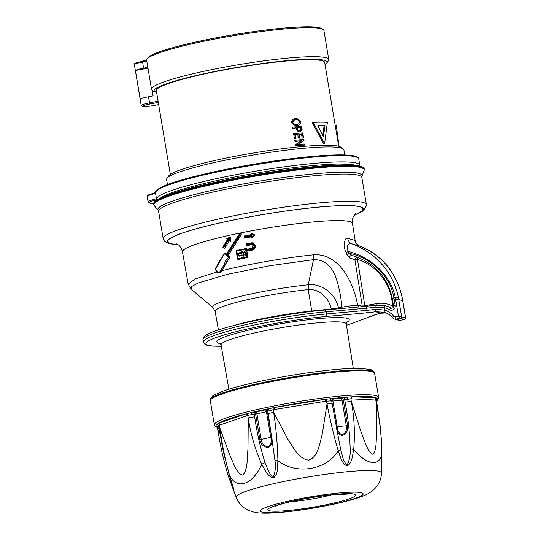 <?xml version="1.0" encoding="UTF-8"?>
<svg xmlns="http://www.w3.org/2000/svg" width="540" height="540" viewBox="0 0 540 540"><rect width="100%" height="100%" fill="white"/><g stroke="black" fill="none" stroke-linecap="round" stroke-linejoin="round"><path stroke-width="0.81" d="M254.144 385.256A83.288 9.146 -9.5 0 1 374.571 373.207A83.288 9.146 -9.5 0 1 374.612 373.376L378.635 397.406A83.288 9.146 -9.5 0 0 258.167 409.286A83.288 9.146 -9.5 0 0 214.346 424.899L210.323 400.869A83.288 9.146 -9.5 0 1 210.31 400.694A83.288 9.146 -9.5 0 1 254.144 385.256M232.045 486.202L236.237 497.374A73.669 8.093 170.5 0 1 282.845 481.687A73.669 8.093 170.5 0 1 381.524 473.06L381.868 450.866C381.335 434.72 379.458 418.682 376.225 402.752L375.773 400.039L376.009 400.552L375.773 400.039L350.872 398.824L343.298 400.005L347.578 425.594C348.226 430.69 346.43 433.998 342.185 435.51C338.648 434.707 336.704 431.757 336.346 426.654L331.702 400.916L326.565 401.112L273.22 409.698L267.813 411.203A1.829 1.735 52.4 0 0 265.815 409.651L273.085 407.734L325.148 399.35L331.695 398.588L333.43 398.945A78.806 8.654 -9.5 0 1 342.718 398.068L347.294 397.116L352.647 396.758L376.434 397.919L377.291 398.581L376.718 398.837M217.019 427.248L216.169 426.593L219.058 425.871M217.762 424.514L216.878 424.393L218.268 423.374L245.437 414.018L251.134 412.594L251.633 414.538L247.813 415.409L219.375 425.21L218.801 425.851M246.186 413.782A1.829 1.505 -114.6 0 1 247.813 415.409L248.272 418.122A5.481 0.601 -9.5 0 1 254.651 416.819C256.878 432.351 260.341 447.606 265.025 462.577C267.368 467.343 268.623 474.444 273.375 476.699C275.387 471.731 275.906 466.283 274.934 460.35L268.245 413.762L267.813 411.203L267.361 411.48A1.829 1.654 61.9 0 0 265.437 409.887L265.815 409.651M269.035 410.63A1.829 1.31 72 0 0 267.442 408.929A81.905 8.998 170.5 0 0 251.134 412.594L255.731 412.067A1.829 0.392 -96 0 0 255.616 414.119L251.633 414.538M381.868 450.745A5.481 0.722 0.4 0 1 381.881 450.806A5.481 0.722 0.4 0 1 381.868 450.866C381.699 466.958 367.801 466.371 353.693 449.496C352.431 455.159 352.303 463.118 347.267 465.878C341.827 464.333 340.355 456.28 338.243 450.947C325.944 470.428 296.021 474.93 277.898 460.661C277.439 466.425 278.485 474.296 273.557 477.738C267.563 476.982 264.809 469.246 261.745 464.292A5.481 0.419 -26.5 0 1 265.025 462.577M261.745 464.292C255.184 449.523 250.688 434.133 248.272 418.122L247.982 448.598C247.192 457.711 247.813 470.786 242.615 475.099C236.669 473.857 233.253 462.416 229.642 454.687L219.827 427.923C221.96 444.029 225.207 459.851 229.568 475.376L233.462 488.147L232.025 486.135L228.872 477.556A5.481 1.877 -20 0 1 228.839 477.482A5.481 1.877 -20 0 1 229.541 475.997L233.908 490.05L229.419 475.261A5.481 0.824 162.2 0 0 229.568 475.376C236.662 490.205 252.572 485.035 261.745 464.292M273.085 407.734L273.679 412.412C276.102 428.416 277.513 444.501 277.898 460.661A5.481 0.796 179.3 0 1 274.934 460.35M331.189 494.917A30.47 3.348 -9.5 0 1 324.682 496.517A30.47 3.348 -9.5 0 1 290.952 501.647M351.959 396.758A1.829 1.607 99.4 0 0 350.872 398.824L351.324 401.537C354.301 417.454 355.09 433.438 353.693 449.496A5.481 0.601 -172.3 0 0 350.163 448.882C349.758 433.215 348.084 417.67 345.134 402.253L344.702 399.695A1.829 0.432 76.5 0 0 343.879 397.805M268.245 413.762A5.481 0.601 170.5 0 1 273.679 412.412L287.908 439.391C293.436 447.214 298.1 458.717 308.799 460.188C318.897 456.111 319.565 443.104 322.272 434.086L327.017 403.826C329.987 419.742 333.734 435.449 338.243 450.947A5.481 0.884 -16.5 0 0 340.686 449.773C342.421 454.795 342.941 461.97 347.186 464.832C349.515 460.188 350.507 454.869 350.163 448.882M217.85 423.542A1.829 1.525 -103.3 0 1 219.375 425.21L219.827 427.923A5.481 0.601 170.5 0 0 218.997 428.396L223.344 451.575L229.419 475.261M228.508 472.304L229.541 475.997M232.025 486.135L228.839 477.482C224.093 462.679 220.516 447.242 218.106 431.17A5.481 0.601 -9.5 0 1 219.362 430.562M345.134 402.253A5.481 0.601 170.5 0 1 351.324 401.537L360.558 430.387C363.879 438.878 367.214 451.264 372.512 454.181C376.859 451.487 376.063 439.445 376.576 431.102L376.225 402.752A5.481 0.601 -9.5 0 1 376.846 402.921L380.302 426.904L381.773 444.569L381.719 466.047M326.228 399.182L327.017 403.826A5.481 0.601 -9.5 0 1 332.127 403.481L340.686 449.773M336.346 426.654L337.21 426.627A77.078 8.464 -9.5 0 1 346.288 425.776L342.009 400.181A77.078 8.464 170.5 0 0 332.924 401.038L337.21 426.627C337.487 431.055 339.14 433.735 342.171 434.66C345.654 433.107 347.024 430.144 346.288 425.776L347.578 425.594M342.009 400.181A1.829 1.1 85.3 0 1 342.718 398.068L343.298 400.005L342.009 400.181M332.066 401.065A1.829 1.728 105.8 0 1 333.43 398.945A1.829 0.884 84 0 0 332.924 401.038L332.066 401.065M271.64 437.069C272.916 442.044 271.822 445.487 268.367 447.39C263.682 447.296 260.861 444.731 259.902 439.709L255.616 414.119L256.932 413.876L261.212 439.466C261.887 443.86 264.202 446.229 268.157 446.567C271.006 444.683 271.856 441.605 270.709 437.333L266.423 411.737A77.078 8.464 170.5 0 0 256.932 413.876A1.829 0.931 -103.2 0 0 255.731 412.067A78.806 8.654 -9.5 0 1 265.437 409.887A1.829 0.702 -102.1 0 1 266.423 411.737L267.361 411.48L271.64 437.069L270.709 437.333A77.078 8.464 -9.5 0 0 261.212 439.466L259.902 439.709M220.003 425.034A1.829 1.519 -107.3 0 0 218.268 423.374A81.905 8.998 170.5 0 1 245.437 414.018A1.829 1.512 -110.7 0 1 247.205 415.658M219.571 427.822L218.045 428.193A1.829 1.674 -110.8 0 0 216.169 426.593A81.905 8.998 170.5 0 1 216.878 424.393A1.829 1.735 104.9 0 1 217.546 424.433A1.829 1.735 104.9 0 1 217.553 424.433L218.531 425.615L218.997 428.396M218.194 426.06A1.829 1.161 -101.6 0 1 218.626 426.182M218.045 428.193L218.275 428.625M376.846 402.921L376.38 400.113L376.846 398.723A1.829 1.667 -117.2 0 1 377.291 398.581A81.905 8.998 170.5 0 1 376.582 400.775M351.419 398.891A1.829 1.62 94.8 0 1 352.647 396.758A81.905 8.998 170.5 0 1 376.434 397.919A1.829 1.627 90.8 0 0 375.233 400.052M347.261 399.148A1.829 0.432 80.7 0 1 347.294 397.116A81.905 8.998 170.5 0 0 331.695 398.588A1.829 1.445 90.9 0 0 330.622 400.714M332.127 403.481L331.702 400.916A1.829 1.782 122.9 0 1 333.126 398.817M274.394 409.55L274.185 407.552A81.905 8.998 170.5 0 1 325.148 399.35L325.411 401.342M254.576 412.175A1.829 0.628 -94.6 0 0 254.225 414.254L254.651 416.819M375.773 400.039A1.829 1.627 85.9 0 1 376.772 397.967M221.812 270.729L225.801 263.945L220.887 272.255L218.153 272.646L220.961 272.275L221.812 270.729C247.604 264.215 285.113 257.708 313.531 254.813L313.477 259.659L269.892 265.721L227.387 274.32L198.308 282.967L191.68 286.497L191.113 289.143L213.077 307.706A65.475 7.189 -9.5 0 1 241.299 296.176A65.475 7.189 -9.5 0 1 308.286 284.769C314.28 284.02 320.355 285.721 326.504 289.872C333.767 295.535 336.265 300.139 338.573 307.807L341.915 307.186C340.97 296.102 338.776 285.68 335.327 275.933C330.723 264.85 323.44 259.423 313.477 259.659L308.286 284.769L308.232 289.609L311.722 311.02L331.378 308.981C329.468 302.954 328.664 300.2 322.596 294.442C317.702 290.399 313.477 289.393 308.232 289.609A63.767 7.007 170.5 0 0 215.136 311.364L218.403 329.913M246.578 249.386L246.314 248.468L236.756 250.432L237.904 258.647A87.035 9.558 -9.5 0 1 246.841 256.804L245.781 250.533A87.089 9.565 -9.5 0 1 252.646 249.203C256 246.598 255.677 244.688 251.674 243.466A87.142 9.572 170.5 0 0 247.077 244.35L246.449 243.81A86.407 9.491 -9.5 0 1 251.674 242.804L253.348 242.879L255.886 246.557L252.909 249.966A86.359 9.484 170.5 0 0 246.794 251.154L247.867 257.425L246.841 256.804M247.077 244.35L246.841 245.632A86.035 9.45 -9.5 0 1 252.092 244.62L252.005 244.593A86.407 9.491 170.5 0 0 246.753 245.606L246.449 243.81L251.687 242.798L251.674 243.466M247.948 257.445L247.867 257.425A86.306 9.477 170.5 0 0 238.309 259.382L238.397 259.409A85.934 9.437 -9.5 0 1 247.948 257.445L246.881 251.174A85.988 9.443 -9.5 0 1 252.997 249.993L255.98 246.591L253.348 242.879M238.397 259.409L237.978 259.369A0.729 0.709 -73.6 0 0 238.309 259.382L237.904 258.647L237.465 258.788A0.729 0.729 0 0 0 237.978 259.369A0.729 0.709 -73.6 0 1 237.485 258.802L236.189 251.269L236.628 251.12A87.102 9.565 170.5 0 1 245.565 249.278L246.341 248.468L246.503 249.365M244.971 237.242A87.203 9.578 -9.5 0 1 252.045 235.886L251.924 238.248L255.049 235.076L250.985 233.206L251.215 234.637L251.924 235.17A87.21 9.578 170.5 0 0 244.85 236.527L244.586 238.133L244.208 235.994L244.85 236.527M244.215 235.987L251.222 234.637A86.481 9.497 -9.5 0 0 244.229 235.987L244.681 238.16A86.103 9.457 -9.5 0 1 251.586 236.831M230.324 241.556L230.344 237.107L230.324 241.556L228.677 239.713L229.277 240.145L229.271 238.126L227.522 238.876L228.123 239.308L223.398 246.976L223.945 247.374L228.677 239.713M229.21 240.746L224.586 248.413L229.271 240.759M226.53 254.286L224.917 253.172A0.729 0.709 106.4 0 1 225.126 253.267L226.476 254.266M241.434 233.975L240.212 233.138L241.353 233.955L239.652 237.188L228.103 255.467L229.473 256.473A0.729 0.709 106.4 0 1 229.642 257.486L228.71 257.067L229.527 256.487L228.157 255.488L239.726 237.209L241.434 233.975L240.091 234.077L226.24 255.272L224.329 253.874L215.757 268.556C216.203 271.539 217.607 272.592 219.956 271.694L224.681 263.682C224.957 261.468 225.956 259.828 227.671 258.748L228.71 257.067L226.787 255.67L228.157 255.488M225.801 263.945C226.01 261.846 226.935 260.307 228.575 259.342L229.696 257.499L229.527 256.487M313.531 254.813C336.967 253.058 352.681 278.255 357.737 305.552A85.401 9.383 -9.5 0 1 362.259 306.133L376.117 303.716A27.034 26.204 106.4 0 1 392.911 306.207L391.831 299.74A52.603 50.996 -73.6 0 0 357.473 259.369L357.622 257.128M364.919 306.43A2.194 0.479 -100.9 0 0 364.844 305.89L357.473 259.369L354.881 259.605L349.556 258.012L346.882 254.435L346.174 252.572C343.15 248.42 344.169 236.527 347.72 238.295L355.05 240.455L355.232 241.13L352.424 223.391A86.157 9.463 -9.5 0 0 349.981 221.677A86.157 9.463 -9.5 0 0 256.419 229.912A86.157 9.463 -9.5 0 0 182.473 251.836C180.549 244.478 176.681 244.202 176.29 243.743L176.303 243.743M400.268 320.294A2.194 0.479 -100.9 0 1 400.214 320.315L404.453 319.498L400.302 318.276L398.439 316.17L395.699 299.801A70.504 68.351 -73.6 0 0 395.287 297.554C390.643 273.726 369.455 256.973 348.374 251.404C345.512 246.868 348.631 241.907 351.796 243.803C357.224 245.7 363.015 248.738 369.158 252.909C373.903 256.223 378.344 260.253 382.469 264.978C390.542 274.374 395.82 285.107 398.318 297.175A73.062 70.828 106.4 0 1 398.75 299.504L402.705 300.672A73.062 70.828 -73.6 0 0 402.273 298.337C397.777 274.516 381.321 253.982 359.748 246.139L351.796 243.803C349.488 242.825 348.125 240.989 347.72 238.295M374.531 305.289L385.175 305.701A24.84 24.084 106.4 0 1 386.06 305.944A24.84 24.084 106.4 0 1 391.001 308.036A1.829 1.769 -73.6 0 0 391.365 308.192C392.978 308.131 393.707 307.422 393.565 306.059L392.364 298.85L394.004 298.337L395.213 305.546A4.016 3.895 106.4 0 1 389.428 309.805A22.646 21.958 -73.6 0 0 384.122 307.672L375.226 307.139A2.194 0.385 -98.4 0 0 374.571 305.269A2.194 0.385 -98.4 0 0 374.531 305.289M401.267 316.555A1.458 1.229 -89.6 0 1 400.302 318.276L396.036 319.1A3.652 3.544 106.4 0 1 392.702 317.891A18.265 17.705 -73.6 0 0 384.392 312.309L375.611 311.735A2.194 0.385 -98.4 0 0 375.59 309.292L384.521 310.061A20.459 19.832 106.4 0 1 393.829 316.319A1.458 1.418 -73.6 0 0 395.159 316.798L398.439 316.17L405.56 317.75L402.273 298.337M342.063 308.488L341.915 307.186C348.995 305.91 354.267 305.363 357.737 305.552L358.607 306.997M331.479 309.44L331.378 308.981L338.573 307.807L338.708 308.786M346.464 325.296A78.172 8.586 170.5 0 0 350.69 323.825L373.964 315.178A24.111 2.646 -9.5 0 1 380.626 313.214L386.242 312.991L380.795 313.187A2.194 1.269 76 0 0 380.95 313.132M346.174 252.572L348.374 251.404L349.096 253.3C371.014 257.661 390.17 275.616 393.917 297.817A56.984 55.242 106.4 0 1 394.004 298.337M359.681 246.112L359.748 246.139C357.163 245.086 355.597 243.189 355.05 240.455M346.882 254.435L349.096 253.3L352.08 255.488C350.507 255.407 349.663 256.244 349.556 258.012M392.702 317.891A2.194 0.446 -39.4 0 1 392.648 317.858C390.427 315.185 387.673 313.335 384.392 312.309A2.194 0.54 -72.9 0 1 384.521 310.061L384.122 307.672A2.194 0.54 -75.9 0 1 385.169 305.701A2.194 0.54 -75.9 0 1 385.175 305.701M221.285 346.241A78.172 8.586 170.5 0 1 208.157 345.276A78.172 8.586 170.5 0 1 238.761 331.013A78.172 8.586 170.5 0 1 325.829 316.507L366.154 312.883A24.111 2.646 -9.5 0 0 375.611 311.735L380.626 313.214A2.194 1.269 76 0 0 380.795 313.187L374.362 315.083L351.095 323.73A2.194 1.89 69.6 0 1 350.69 323.825M395.159 316.798A2.194 0.479 -100.9 0 0 396.036 319.1L400.16 320.315A2.194 0.479 -100.9 0 0 400.214 320.315L398.534 320.24A3.652 3.544 -73.6 0 0 400.16 320.315L404.426 319.491A1.458 1.445 37.5 0 0 405.344 318.958A1.458 1.445 37.5 0 0 405.344 318.951A1.458 1.445 37.5 0 0 405.621 317.837L405.621 317.837M362.408 306.653A2.194 2.099 101.8 0 1 362.259 306.133L354.881 259.605L356.859 257.033M252.612 248.177L252.828 244.634L252.005 244.593L251.735 243.83C255.231 244.897 255.515 246.571 252.585 248.846L252.612 248.177M255.049 235.076L251.829 238.214L251.579 236.763L252.045 235.886M251.235 234.637L250.992 233.206L254.961 235.049L253.597 235.224L251.788 234.394L251.924 235.17M226.24 255.272L226.368 254.3L237.924 235.96L240.192 233.138L240.091 234.077M239.726 237.209L238.808 236.776L240.199 234.157M228.575 259.342L225.767 263.932L224.681 263.682M215.507 268.333C215.615 270.608 216.493 272.045 218.153 272.639L215.521 269.008M215.757 268.556L220.306 259.943L222.865 256.338M220.3 259.949C222.136 258.512 223.034 256.973 222.993 255.332L224.134 253.463L223.034 255.305L223.31 255.562L223.013 255.305L223.31 255.562M229.271 238.126L230.297 237.087M224.532 248.4L222.818 247.172L227.495 239.517L228.123 239.308M227.495 239.517L226.409 238.721L230.229 237.087L226.402 238.721L227.522 238.876M246.794 251.154L245.781 250.533M241.38 252.234C245.794 247.253 247.712 258.599 241.967 255.683L241.697 255.623A87.055 9.565 170.5 0 0 239.24 256.135C237.087 255.474 236.905 254.401 238.694 252.909A87.082 9.565 -9.5 0 1 241.151 252.403L242.217 252.659L241.522 253.145A86.353 9.484 170.5 0 0 239.078 253.651L238.694 252.909M241.151 252.403L241.61 253.172A85.981 9.443 170.5 0 0 239.166 253.679L238.64 255.143M241.913 254.961L243.169 255.393L244.148 251.876L241.61 253.172M244.188 251.89L242.291 252.679M239.166 253.679L239.078 253.651C238.133 254.489 238.235 255.083 239.389 255.447L239.24 256.135M239.389 255.447A86.319 9.484 -9.5 0 1 241.772 254.948L242.636 255.123L241.826 254.941L242.636 255.123L241.967 255.683M239.004 255.434L241.799 254.941L241.697 255.623M246.429 243.824L246.746 245.606M252.585 248.846A87.095 9.565 170.5 0 0 245.72 250.175L246.497 249.359A86.359 9.484 -9.5 0 1 252.578 248.184M252.828 244.634C254.468 246.132 254.394 247.313 252.599 248.177L246.497 249.359M252.173 236.662L253.597 235.224M250.985 233.206L251.788 234.394M229.277 240.145L230.209 241.495L229.122 240.705M223.398 246.976L222.831 247.178L223.398 246.976L222.831 247.178L224.404 248.339L223.945 247.374M226.787 255.67L238.808 236.776M228.488 259.322L227.671 258.748M220.84 272.255L219.956 271.694M226.368 254.3L237.89 235.973L240.192 233.138M238.235 236.372L237.924 235.96M220.306 259.943L220.374 260.51M224.134 253.463A0.729 0.709 106.4 0 1 224.917 253.172A0.729 0.729 0 0 0 224.087 253.496L224.329 253.874L225.173 253.287M355.448 165.301A101.189 11.117 170.5 0 0 355.408 165.287A101.189 11.117 170.5 0 0 256.568 173.05A101.189 11.117 170.5 0 0 160.704 197.89M344.723 154.94L343.872 149.83A89.863 9.869 170.5 0 0 343.15 148.844A89.863 9.869 170.5 0 0 341.327 148.048A89.863 9.869 170.5 0 0 248.663 155.77A89.863 9.869 170.5 0 0 166.975 178.328A89.863 9.869 170.5 0 0 166.61 179.489L167.468 184.606M166.975 178.328L168.764 175.844A87.669 9.632 -9.5 0 1 253.294 153.016A87.669 9.632 -9.5 0 1 340.646 147.083L343.15 148.844M338.695 146.252L324.675 62.478A85.347 9.376 170.5 0 0 238.95 67.318A85.347 9.376 170.5 0 0 156.323 90.653L170.343 174.427M301.104 140.852A85.347 9.376 170.5 0 0 295.232 141.413L294.881 141.311A86.441 9.497 -9.5 0 1 301.361 140.684L295.454 144.727L295.63 145.786A86.441 9.497 -9.5 0 1 304.371 144.963L304.202 143.964A86.441 9.497 170.5 0 0 297.641 144.565L303.629 140.549L303.453 139.482A86.441 9.497 170.5 0 0 294.712 140.306L294.881 141.311M303.453 139.482L304.034 140.663L298.006 144.673M304.202 143.964L304.769 145.085A85.347 9.376 170.5 0 0 295.981 145.894L295.63 145.786M296.237 127.94A85.347 9.376 170.5 0 0 293.031 128.257L292.68 128.149A86.441 9.497 -9.5 0 1 296.21 127.798L296.507 129.546L298.228 131.733L299.579 131.848L301.779 130.005L301.253 126.326A86.441 9.497 170.5 0 0 292.511 127.143L292.68 128.149M301.253 126.326L301.651 126.441L302.177 130.127L299.963 131.963L298.228 131.733M324.601 143.654L323.71 143.869L312.228 122.594L313.126 122.371L324.601 143.654L327.375 122.33A86.441 9.497 170.5 0 0 313.126 122.371M297.911 118.881L300.989 121.777C300.726 124.288 299.383 125.543 296.973 125.55L294.219 125.246L296.602 125.442C298.998 125.428 300.328 124.166 300.584 121.655L297.911 118.881L295.367 118.685C293.058 118.766 291.809 120.035 291.62 122.499L294.219 125.246M297.783 134.48A85.347 9.376 170.5 0 0 295.124 134.737L295.826 138.935A85.347 9.376 170.5 0 0 294.833 139.036L294.482 138.935A86.441 9.497 -9.5 0 1 295.475 138.834L294.766 134.629A86.441 9.497 -9.5 0 1 297.763 134.339L298.391 138.085A86.441 9.497 -9.5 0 1 299.396 137.99L298.769 134.244A86.441 9.497 -9.5 0 1 301.489 133.994L302.164 138.017A86.441 9.497 -9.5 0 1 303.19 137.93L302.353 132.901A86.441 9.497 170.5 0 0 293.612 133.724L294.482 138.935M302.353 132.901L302.751 133.022L303.595 138.044A85.347 9.376 170.5 0 0 302.555 138.132L302.164 138.017M301.509 134.143A85.347 9.376 170.5 0 0 299.147 134.352L299.774 138.098A85.347 9.376 170.5 0 0 298.762 138.193L298.391 138.085M335.151 125.105L336.238 124.943L339.039 146.353M336.312 125.388L336.245 124.969A86.441 9.497 170.5 0 0 336.245 124.969A86.441 9.497 170.5 0 0 336.238 124.943M296.973 125.55L296.602 125.442M300.989 121.777L300.584 121.655M299.963 131.963L299.579 131.848M302.177 130.127L301.779 130.005M295.826 138.935L295.475 138.834M295.124 134.737L294.766 134.629M299.774 138.098L299.396 137.99M299.147 134.352L298.769 134.244M303.595 138.044L303.19 137.93M304.769 145.085L304.371 144.963M304.034 140.663L303.629 140.549M147.974 68.128L135.439 70.544L140.231 99.198A10.962 1.202 -9.5 0 1 148.406 96.782L153.077 95.877L152.118 90.146A89.863 9.869 -9.5 0 1 151.511 89.249A89.863 9.869 -9.5 0 1 238.511 64.685A89.863 9.869 -9.5 0 1 328.772 59.589A89.863 9.869 -9.5 0 1 328.408 60.75L326.612 63.234A87.669 9.632 170.5 0 0 239.497 66.974A87.669 9.632 170.5 0 0 154.589 91.888L152.118 90.146M135.439 70.544A10.962 1.202 -9.5 0 1 143.613 68.128L142.594 62.046A10.962 1.202 170.5 0 0 134.365 64.611C134.447 63.673 134.744 63.167 135.257 63.106L146.657 60.278L142.648 61.04L142.594 62.046L146.819 61.229M147.839 67.318L143.613 68.128M325.04 64.651A87.669 9.632 170.5 0 0 326.612 63.234M156.472 91.53L154.589 91.888M297.506 129.425L297.216 127.703A86.441 9.497 -9.5 0 1 300.389 127.42L300.733 129.944L299.376 130.842L298.526 130.775L297.506 129.425L298.242 130.464M292.606 122.391C292.808 120.589 293.78 119.691 295.522 119.698L297.736 119.826L299.551 121.75C299.288 123.579 298.249 124.47 296.44 124.436L294.442 124.294L292.606 122.391L293.76 123.856M323.399 136.492L324.979 125.786A86.441 9.497 170.5 0 0 317.851 125.806L323.399 136.492M300.409 127.561A85.347 9.376 170.5 0 0 297.594 127.811L297.216 127.703M297.594 127.811L297.884 129.532M297.911 119.887L295.522 119.698M295.893 119.806C294.151 119.792 293.18 120.69 292.964 122.499M317.959 126.002A85.347 9.376 -9.5 0 1 324.088 126.002L322.758 135.209M324.088 126.002L324.979 125.786M254.077 384.467A83.147 9.133 -9.5 0 1 374.294 372.438C374.706 372.053 373.525 371.088 370.757 369.529L359.221 368.294C352.1 368.24 342.961 368.773 331.817 369.887C306.362 372.553 280.678 376.745 254.752 382.462C241.549 385.439 231.039 388.3 223.222 391.055L214.076 395.064C213.192 395.111 211.97 396.461 210.404 399.114L210.316 399.877A83.147 9.133 -9.5 0 1 254.077 384.467M335.765 503.604A52.157 5.731 170.5 0 0 339.174 492.993A52.157 5.731 170.5 0 0 260.354 510.712A52.157 5.731 170.5 0 0 335.765 503.604M332.262 503.435A44.55 4.894 170.5 0 0 335.178 494.363A44.55 4.894 170.5 0 0 267.847 509.504A44.55 4.894 170.5 0 0 332.262 503.435M353.281 368.368L346.241 323.906A63.47 6.973 170.5 0 0 344.439 322.637A63.47 6.973 170.5 0 0 275.515 328.705A63.47 6.973 170.5 0 0 221.042 344.851L219.996 343.177M220.482 343.609A67.122 7.371 -9.5 0 1 218.747 343.231A67.122 7.371 -9.5 0 1 267.253 326.174A67.122 7.371 -9.5 0 1 347.348 318.411A67.122 7.371 -9.5 0 1 346.363 322.542M221.292 346.275L213.624 346.154L207.178 345.229C205.362 344.925 204.107 343.825 203.425 341.935A80.366 8.829 -9.5 0 1 244.64 327.112A80.366 8.829 -9.5 0 1 326.673 313.956L366.991 310.331L366.633 308.178L326.309 311.81L326.673 313.956A2.194 1.242 -95.1 0 1 325.829 316.507M375.226 307.139A21.917 2.41 -9.5 0 1 366.633 308.178A2.194 1.242 -95.1 0 0 365.236 306.403L324.911 310.028A2.194 1.242 -95.1 0 1 326.309 311.81A80.366 8.829 170.5 0 0 244.282 324.959A80.366 8.829 170.5 0 0 203.067 339.788C202.52 338.965 203.546 335.252 211.349 332.471C218.072 329.738 228.049 326.808 241.279 323.69C266.328 317.756 300.416 312.188 324.911 310.028A2.194 1.242 -95.1 0 0 324.749 310.061M234.016 325.465A63.578 6.986 -9.5 0 1 311.722 311.02A2.194 1.08 84.1 0 0 311.803 311.404M188.17 284.128L195.352 278.876L216.925 271.985M395.699 299.801L398.75 299.504L401.605 316.589A1.458 1.418 -73.6 0 1 400.444 318.29M177.809 244.519A98.942 10.868 -9.5 0 1 170.586 243.472A98.942 10.868 -9.5 0 1 242.082 218.329A98.942 10.868 -9.5 0 1 360.146 206.888A98.942 10.868 -9.5 0 1 354.449 214.96M391.736 308.252L391.001 308.036A2.194 0.527 -60.4 0 0 389.428 309.805M391.858 308.252A24.84 24.084 -73.6 0 0 387.052 306.234L385.169 305.701L374.571 305.269L365.236 306.403A2.194 1.242 -95.1 0 0 365.074 306.437M354.328 215.123A99.36 10.915 170.5 0 0 341.01 205.646A99.36 10.915 170.5 0 0 241.988 218.302A99.36 10.915 170.5 0 0 177.977 244.634M178.146 244.748L169.506 243.729L164.896 241.623L163.168 238.599A103.012 11.313 -9.5 0 1 240.523 214.468A103.012 11.313 -9.5 0 1 366.37 204.599L366.431 205.632L364.001 210.067L362.084 211.484L354.213 215.285M366.37 204.599L361.814 177.383A103.012 11.313 170.5 0 0 358.898 175.338A103.012 11.313 170.5 0 0 235.973 187.252A103.012 11.313 170.5 0 0 158.612 211.383L158.159 210.357A103.505 11.367 -9.5 0 1 235.555 185.429A103.505 11.367 -9.5 0 1 361.908 176.263L364.061 170.572A106.569 11.705 170.5 0 0 361.132 167.684A106.569 11.705 170.5 0 0 233.962 180.009A106.569 11.705 170.5 0 0 154.271 205.679L153.779 204.633A106.664 11.718 -9.5 0 1 245.383 177.498A106.664 11.718 -9.5 0 1 361.166 167.306A106.664 11.718 -9.5 0 1 364.19 169.425L364.102 168.899A106.664 11.718 170.5 0 0 361.078 166.786A106.664 11.718 170.5 0 0 245.295 176.978A106.664 11.718 170.5 0 0 153.691 204.107L153.799 203.013C154.008 200.59 161.042 197.12 174.899 192.605C195.737 186.151 223.04 180.056 256.81 174.312C304.425 166.273 349.738 162.662 360.585 166.219C363.326 167.38 364.5 168.278 364.102 168.899M154.474 202.304A105.934 11.637 -9.5 0 1 249.413 175.588A105.934 11.637 -9.5 0 1 360.261 166.205M366.154 312.883A2.194 1.242 -95.1 0 0 366.991 310.331A21.917 2.41 170.5 0 0 375.59 309.292M398.318 297.175L393.917 297.817L392.276 298.35L392.364 298.85M395.213 305.546L393.565 306.059M398.534 320.24L394.402 319.025L392.648 317.858A2.194 0.446 -39.4 0 1 393.829 316.319M373.964 315.178A2.194 1.89 69.6 0 0 374.362 315.083M404.399 319.451A1.458 1.418 -73.6 0 0 405.56 317.75M392.486 299.599L391.831 299.74M376.232 305.073A2.194 0.479 79.1 0 0 376.117 303.716M237.485 258.802L236.189 251.269A0.729 0.729 0 0 1 236.756 250.432L236.79 250.425A86.373 9.484 -9.5 0 1 246.287 248.474M252.997 249.993L252.646 249.203M251.843 238.221L251.6 236.79M251.579 236.79A86.474 9.497 170.5 0 0 244.593 238.14M229.696 257.499L228.521 259.322M245.72 250.175L245.565 249.278M247.138 244.708A87.136 9.572 -9.5 0 1 251.735 243.83M236.722 250.445A0.729 0.709 -73.6 0 0 236.21 251.249M156.809 199.976L156.573 199.213A103.012 11.313 -9.5 0 1 245.038 173.003A103.012 11.313 -9.5 0 1 356.859 163.161A103.012 11.313 -9.5 0 1 359.775 165.206L359.802 166.01M359.775 165.206L358.729 158.936A103.012 11.313 170.5 0 0 255.258 164.781A103.012 11.313 170.5 0 0 155.527 192.942L156.573 199.213M155.601 193.388A20.088 2.207 170.5 0 0 147.204 196.648L147.488 195.649L148.419 194.933L155.5 192.598M156.722 199.766A19.177 2.106 170.5 0 0 153.704 203.364L149.229 203.107L148.102 202.021A20.088 2.207 -9.5 0 1 156.499 198.761M156.398 191.072A102.1 11.212 -9.5 0 1 255.13 163.984A102.1 11.212 -9.5 0 1 357.298 157.457M302.09 129.06L301.691 128.945M154.561 105.374L154.535 105.388C147.623 106.535 143.62 106.927 142.513 106.562L141.197 105.435A10.962 1.202 -9.5 0 1 149.425 102.87L158.085 101.196M148.406 96.782L149.864 104.017A9.862 1.08 170.5 0 0 142.736 106.522A9.862 1.08 170.5 0 0 154.508 105.381L158.652 104.585L154.508 105.381M158.288 102.391L149.864 104.017M147.602 58.435A88.769 9.747 -9.5 0 1 233.496 34.722A88.769 9.747 -9.5 0 1 322.434 29.174M146.657 60.244C145.564 59.906 146.975 58.313 150.889 55.472C160.967 49.842 193.657 41.533 229.466 35.397C255.265 30.996 277.574 28.242 296.399 27.135C306.349 26.588 313.659 26.69 318.33 27.439C322.994 28.87 324.857 29.916 323.912 30.578A89.863 9.869 170.5 0 0 233.658 35.674A89.863 9.869 170.5 0 0 146.657 60.244L151.511 89.249M210.316 399.877L210.31 400.694M374.294 372.438L374.571 373.207M376.529 401.018L377.892 399.769L378.635 397.406M214.346 424.899L214.826 426.006L217.276 427.552M381.524 473.06C381.166 479.135 379.067 484.171 375.246 488.18C371.851 491.582 368.03 494.087 363.785 495.7C357.055 498.44 348.118 501.046 336.974 503.503C308.441 509.814 275.009 514.134 260.388 513C255.845 512.865 251.417 511.738 247.097 509.625C242.183 507.08 238.559 502.997 236.237 497.374M275.238 506.176L277.486 505.312C282.17 503.699 289.339 501.896 299.005 499.919C310.925 497.549 322.232 495.821 332.924 494.741L347.517 494.087M216.972 427.181L218.106 431.17M228.859 389.192L221.042 344.851M203.425 341.935L203.067 339.788M213.077 307.706L215.136 311.364M182.473 251.836L188.17 284.108L191.113 289.143M355.637 213.725C355.448 214.279 351.864 215.744 352.424 223.391M163.168 238.599L158.612 211.383M361.814 177.383L361.908 176.263M158.159 210.357L154.271 205.679M153.779 204.633L153.691 204.107M364.061 170.572L364.19 169.425M355.239 241.198L355.685 242.44C355.199 242.69 356.542 243.925 359.714 246.125C382.631 255.596 396.839 273.017 402.347 298.391M405.344 318.951L405.635 317.804L402.773 300.719M353.005 255.751C371.405 261.664 387.2 274.543 392.276 298.35M346.464 325.33L351.095 323.73M404.453 319.498L405.344 318.958M346.68 321.975L346.241 323.906M242.386 254.981L241.799 254.941M243.169 255.393C245.599 254.819 245.923 253.645 244.141 251.876L244.141 251.876M253.341 242.879L251.687 242.798M222.818 247.165L227.482 239.504M227.489 239.517L226.402 238.721M215.514 268.306L220.246 260.003M148.102 202.021L147.204 196.648M358.729 158.936C358.736 158.726 358.898 156.789 352.593 155.614C347.301 154.764 338.999 154.643 327.679 155.25C305.586 156.546 279.376 159.8 249.048 165.017C208.69 171.997 172.037 181.346 160.447 187.697C154.616 190.951 155.453 192.753 155.527 192.942M141.197 105.435L134.365 64.611M323.912 30.578L328.772 59.589M294.806 124.403L294.442 124.294"/></g></svg>
